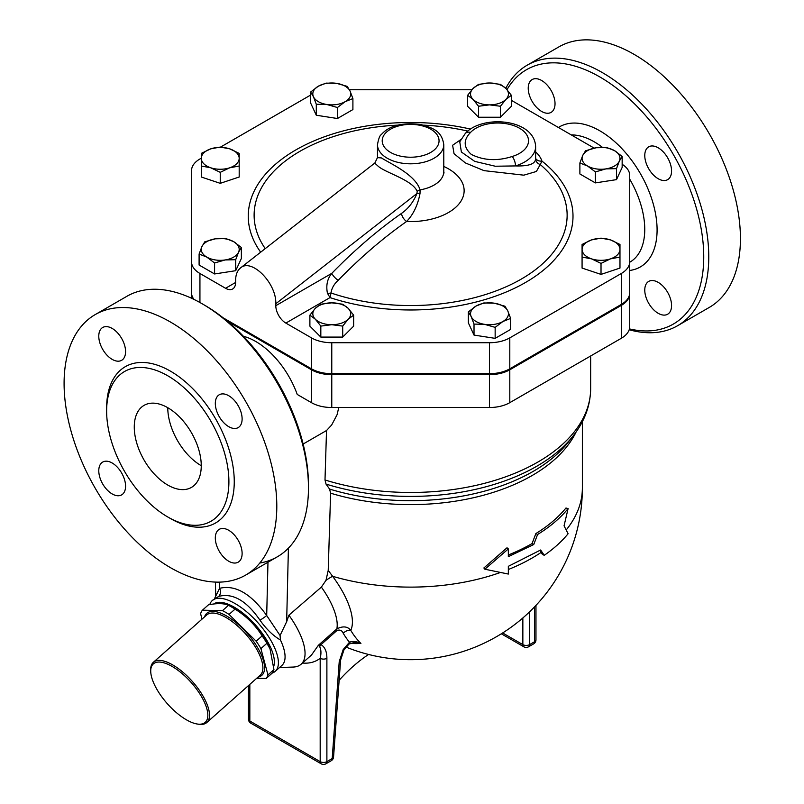 <?xml version="1.0" encoding="UTF-8"?>
<svg xmlns="http://www.w3.org/2000/svg" width="804" height="804" viewBox="0 0 804 804"><rect width="100%" height="100%" fill="white"/><g stroke="black" fill="none" stroke-linecap="round" stroke-linejoin="round"><path stroke-width="1.21" d="M186.427 719.811A39.084 15.959 48.4 0 1 150.74 671.692A39.084 15.959 48.4 0 1 191.211 682.526A39.084 15.959 48.4 0 1 197.131 724.002A39.084 15.959 48.4 0 1 186.427 719.811M197.131 724.002L198.477 724.223A40.27 16.442 -131.6 0 0 206.799 722.525A40.27 16.442 -131.6 0 0 192.387 681.49A40.27 16.442 -131.6 0 0 153.373 662.275A40.27 16.442 -131.6 0 0 150.69 670.325L150.74 671.692M153.373 662.275L206.759 614.929A40.27 16.442 48.4 0 1 245.773 634.145A40.27 16.442 48.4 0 1 260.194 675.189L206.799 722.525M257.994 677.129A41.456 16.924 -131.6 0 0 246.949 633.11A41.456 16.924 -131.6 0 0 204.558 616.879M202.035 619.11L200.608 613.784A46.783 19.095 48.4 0 1 202.427 610.186L222.477 610.648A46.783 19.095 48.4 0 1 229.05 614.437L256.154 641.2A46.783 19.095 48.4 0 1 260.908 648.597L267.953 674.898A46.783 19.095 48.4 0 1 266.144 678.496L256.707 678.274M231.713 607.08L234.788 608.849A41.456 16.924 48.4 0 1 269.571 648.084L266.898 643.29A46.783 19.095 -131.6 0 0 262.144 635.894C255.3 625.03 246.265 616.105 235.039 609.13A46.783 19.095 -131.6 0 0 231.713 607.08A46.783 19.095 -131.6 0 0 228.467 605.342C223.974 603.241 217.291 603.08 208.407 604.869L202.427 610.186M266.144 678.496L272.134 673.189A46.783 19.095 -131.6 0 0 273.943 669.581L270.114 649.351M228.467 605.342L222.477 610.648M235.039 609.13L229.05 614.437M262.144 635.894L256.154 641.2M266.898 643.29L260.908 648.597M273.943 669.581L267.953 674.898M213.733 604.015A43.818 17.889 48.4 0 1 252.667 621.954A43.818 17.889 48.4 0 1 273.792 666.194M478.551 106.249L473.084 99.405A18.954 10.944 0 0 0 489.495 104.872L478.551 106.249L478.551 117.243L467.616 106.309L467.616 95.314L473.084 88.46A18.954 10.944 0 0 0 473.084 99.405L467.616 95.314M505.907 99.405L500.43 106.249L489.495 104.872A18.954 10.944 0 0 0 505.907 99.405A18.954 10.944 0 0 0 505.907 88.46L511.374 95.314L505.907 99.405M489.495 82.993L500.43 84.37L505.907 88.46A18.954 10.944 0 0 0 489.495 82.993A18.954 10.944 0 0 0 473.084 88.46L478.551 84.37L489.495 82.993M579.885 162.971L582.719 155.484A18.954 10.944 0 0 0 587.624 166.056L579.885 162.971L579.885 173.965L595.362 182.9L595.362 171.905L587.624 166.056A18.954 10.944 0 0 0 605.925 168.89L595.362 171.905M619.321 161.152L616.497 168.639L605.925 168.89A18.954 10.944 0 0 0 619.321 161.152A18.954 10.944 0 0 0 614.417 150.579L622.155 156.428L619.321 161.152M585.553 150.77L596.116 147.755A18.954 10.944 0 0 0 582.719 155.484L585.553 150.77M596.116 147.755L606.688 147.504L614.417 150.579A18.954 10.944 0 0 0 596.116 147.755M582.076 244.446L591.543 239.904A18.954 10.944 0 0 0 582.076 249.381L582.076 244.446M591.543 258.858L582.076 257.079L582.076 249.381A18.954 10.944 0 0 0 591.543 258.858A18.954 10.944 0 0 0 610.497 258.858L601.02 263.4L591.543 258.858M601.02 238.135L610.497 239.904A18.954 10.944 0 0 0 591.543 239.904L601.02 238.135M619.974 249.381L619.974 257.079L610.497 258.858A18.954 10.944 0 0 0 619.974 249.381A18.954 10.944 0 0 0 610.497 239.904L619.974 244.446L619.974 249.381M483.827 302.947L494.4 303.208A18.954 10.944 0 0 0 476.099 306.033L483.827 302.947M471.194 316.605L468.36 311.882L476.099 306.033A18.954 10.944 0 0 0 471.194 316.605A18.954 10.944 0 0 0 484.591 324.344L474.018 324.082L471.194 316.605M504.962 306.223L507.796 310.937A18.954 10.944 0 0 0 494.4 303.208L504.962 306.223M502.892 321.51L495.153 327.359L484.591 324.344A18.954 10.944 0 0 0 502.892 321.51A18.954 10.944 0 0 0 507.796 310.937L510.63 318.424L502.892 321.51M342.705 304.213L348.182 308.304A18.954 10.944 0 0 0 331.771 302.837L342.705 304.213M315.359 308.304L320.826 304.213L331.771 302.837A18.954 10.944 0 0 0 315.359 308.304A18.954 10.944 0 0 0 315.359 319.238L309.892 315.158L315.359 308.304M353.649 315.158L348.182 319.238A18.954 10.944 0 0 0 348.182 308.304L353.649 315.158L353.649 326.153L342.705 337.087L320.826 337.087L320.826 326.092L315.359 319.238A18.954 10.944 0 0 0 331.771 324.715L320.826 326.092M348.182 319.238L342.705 326.092L331.771 324.715A18.954 10.944 0 0 0 348.182 319.238M241.371 247.491L238.547 252.215A18.954 10.944 0 0 0 233.642 241.642L241.371 247.491L241.371 258.486L235.713 270.697L235.713 259.692L225.14 259.953A18.954 10.944 0 0 0 238.547 252.215L235.713 259.692M215.331 238.818L225.904 238.557L233.642 241.642A18.954 10.944 0 0 0 215.331 238.818A18.954 10.944 0 0 0 201.935 246.547L204.769 241.833L215.331 238.818M206.839 257.119L199.101 254.034L201.935 246.547A18.954 10.944 0 0 0 206.839 257.119A18.954 10.944 0 0 0 225.14 259.953L214.578 262.968L206.839 257.119M239.19 164.378L239.19 166.016L229.713 167.795A18.954 10.944 0 0 0 239.19 158.318L239.19 177.011L220.236 183.332L220.236 172.337L210.769 167.795A18.954 10.944 0 0 0 229.713 167.795L220.236 172.337M229.713 148.84L239.19 153.383L239.19 158.318A18.954 10.944 0 0 0 229.713 148.84A18.954 10.944 0 0 0 210.769 148.84L220.236 147.072L229.713 148.84M201.291 158.318L201.291 153.383L210.769 148.84A18.954 10.944 0 0 0 201.291 158.318A18.954 10.944 0 0 0 210.769 167.795L201.291 166.016L201.291 158.318M500.43 106.249L500.43 117.243L511.374 106.309L511.374 95.314M616.497 168.639L616.497 179.634L622.155 167.433L622.155 156.428M616.497 179.634L595.362 182.9M601.02 263.4L601.02 274.395L619.974 268.074L619.974 255.441M601.02 274.395L582.076 268.074L582.076 255.441M510.63 318.424L510.63 329.419L495.153 338.353L495.153 327.359M495.153 338.353L474.018 335.087L474.018 324.082M474.018 335.087L468.36 322.876L468.36 311.882M342.705 337.087L342.705 326.092M320.826 337.087L309.892 326.153L309.892 315.158M235.713 270.697L214.578 273.963L199.101 265.029L199.101 254.034M214.578 273.963L214.578 262.968M220.236 183.332L201.291 177.011L201.291 164.378M500.43 117.243L478.551 117.243M337.429 107.515L326.866 104.5A18.954 10.944 0 0 0 345.167 101.666L337.429 107.515L337.429 118.51L316.294 115.243L316.294 104.249L313.459 96.761A18.954 10.944 0 0 0 326.866 104.5L316.294 104.249M350.072 91.093L352.906 98.58L345.167 101.666A18.954 10.944 0 0 0 350.072 91.093A18.954 10.944 0 0 0 336.675 83.365L347.238 86.38L350.072 91.093M318.364 86.189L326.102 83.113L336.675 83.365A18.954 10.944 0 0 0 318.364 86.189A18.954 10.944 0 0 0 313.459 96.761L310.635 92.038L318.364 86.189M316.294 115.243L310.635 103.043L310.635 92.038M337.429 118.51L352.906 109.575L352.906 98.58M621.331 305.389A28.713 16.582 0 0 0 629.733 293.671L629.733 326.555A28.713 16.582 180 0 1 621.331 338.273L621.331 305.389L509.796 369.79A28.713 16.582 0 0 1 489.495 374.644L331.771 374.644A28.713 16.582 0 0 1 311.46 369.79L227.321 321.208M243.381 336.253A66.32 38.29 60 0 1 255.702 341.459A66.32 38.29 60 0 1 297.239 394.452L311.46 402.663A28.713 16.582 180 0 0 331.771 407.517L489.495 407.517A28.713 16.582 180 0 0 509.796 402.663L621.331 338.273M191.523 298.244L191.523 202.608M191.523 293.671A28.713 16.582 0 0 0 193.02 298.947M223.19 317.851L311.46 368.815A28.713 16.582 0 0 0 331.771 373.669L489.495 373.669A28.713 16.582 0 0 0 509.796 368.815L621.331 304.425A28.713 16.582 0 0 0 629.733 292.706L629.733 293.671M377.468 157.624L374.785 163.162L377.669 165.765C384.503 172.599 412.12 179.624 417.186 191.342A7.105 4.321 168.2 0 1 420.09 189.875C415.336 174.398 389.568 163.292 381.468 157.936L377.468 157.624L377.468 144.67A33.165 19.145 0 0 0 387.186 158.207A33.165 19.145 0 0 0 423.326 162.358A33.165 19.145 0 0 0 443.788 144.67C441.718 130.338 432.16 127.806 420.462 124.439C402.02 122.298 388.955 125.705 381.257 134.67C379.83 135.333 378.573 138.67 377.468 144.67M465.305 133.454A7.105 5.125 42.6 0 1 470.531 132.459A30.793 17.778 180 0 1 519.505 128.228A30.793 17.778 180 0 1 512.178 156.499A7.105 2.724 72.9 0 1 515.505 165.925A37.899 21.879 0 0 0 535.625 146.599C534.439 118.64 482.259 114.379 465.305 133.454L459.767 141.805L461.375 152.006L474.722 161.383L495.264 166.227L515.505 165.925C528.972 166.327 535.665 163.865 535.575 158.519M460.863 139.564L452.622 145.253L454.039 153.685L465.385 162.941L484.018 170.639L523.806 175.171L536.379 171.473L540.248 164.549A7.105 6.583 -7.4 0 1 535.625 159.242L535.625 146.599M535.625 158.448A7.105 5.698 161.7 0 0 541.936 161.081A45.004 25.979 0 0 0 535.625 151.926M338.203 280.294A7.105 2.332 44.2 0 1 331.821 273.33C327.328 278.717 325.871 285.36 327.439 293.239A7.105 4.03 -8.3 0 0 331.007 292.988A156.509 90.36 180 0 0 524.63 277.099A156.509 90.36 180 0 0 540.248 164.549L541.936 161.081A162.378 93.746 0 0 1 531.544 278.797A162.378 93.746 0 0 1 329.992 297.601L331.007 292.988C331.68 288.274 334.082 284.043 338.203 280.294A377.388 217.884 -60 0 1 406.603 221.482C413.266 214.598 417.728 205.301 420 193.593L420.09 189.875A33.165 19.145 180 0 0 443.788 171.533L443.788 144.67M327.439 293.239L329.992 297.601L285.852 323.087A14.211 8.201 -120 0 1 275.802 305.681L275.802 303.741C276.636 283.259 251.531 257.813 240.486 267.953C237.291 270.566 235.662 274.757 235.602 280.536L235.602 282.465L225.552 288.274A14.211 8.201 -120 0 0 232.657 288.978A14.211 8.201 -120 0 0 235.602 282.465M622.155 164.307A28.421 16.412 180 0 1 629.733 175.463L629.733 261.762A28.713 16.582 180 0 1 621.331 273.481L509.796 337.871A28.713 16.582 180 0 1 489.495 342.725L331.771 342.725A28.713 16.582 180 0 1 311.46 337.871L285.852 323.087M511.374 100.329L594.136 148.107M349.398 89.726L471.888 89.726M225.552 288.274L199.935 273.481A28.713 16.582 180 0 1 191.523 261.762L191.523 170.699A28.713 16.582 180 0 1 199.935 158.971L201.291 158.197M220.527 147.092L310.635 95.063M417.186 191.342L416.934 193.523A7.105 2.382 -164.6 0 1 420 193.593M275.802 303.741L416.934 193.523C413.427 202.045 408.281 208.678 401.497 213.412A7.105 3.638 -125.1 0 0 406.603 221.482A53.506 30.894 0 0 0 460.481 201.904A53.506 30.894 0 0 0 443.788 166.438M191.523 261.762L191.523 292.706A28.713 16.582 0 0 0 193.985 299.41M629.733 292.706L629.733 261.762M539.816 550.509L542.429 554.428L544.248 555.303C553.795 548.7 561.745 541.504 568.106 533.735L564.056 525.806L568.106 508.59C560.277 518.148 550.107 526.781 537.595 534.499L533.735 544.529L508.339 556.649L508.339 548.911L484.872 569.212L508.339 574.056L508.339 566.317L540.62 549.996L544.248 555.303M508.339 554.991A171.734 99.153 0 0 0 532.067 543.564L535.866 533.565A171.734 99.153 0 0 0 565.966 508.007L568.106 508.59M508.339 548.911L507.012 547.785L483.867 567.976L484.872 569.212M532.067 543.564L533.735 544.529M535.866 533.565L537.595 534.499M303.128 444.039L326.524 430.522L324.997 479.968L326.022 484.088L329.58 489.073L330.605 493.184L328.223 570.388L325.972 580.367L321.379 587.101L288.907 615.191L286.656 621.713L280.063 635.502L280.445 640.014C273.099 635.703 266.275 629.1 259.983 620.206A6.723 0.573 146.5 0 0 266.697 615.532C250.989 593.613 235.281 584.538 219.582 588.327A6.723 5.467 -109.7 0 1 218.718 596.387C232.818 592.769 246.567 600.709 259.983 620.206M350.323 643.3A122.278 76.48 -115.5 0 0 360.916 643.421A161.232 93.083 -60 0 1 350.765 630.336A67.817 27.688 -131.6 0 0 332.625 576.297L328.223 570.388M272.244 673.048A47.376 19.336 -131.6 0 0 275.209 671.37A47.376 19.336 -131.6 0 0 258.245 623.09A47.376 19.336 -131.6 0 0 212.346 600.477A47.376 19.336 -131.6 0 0 209.784 604.618M212.346 600.477L218.718 596.387M275.209 671.37L281.892 665.441A47.376 19.336 -131.6 0 0 280.445 640.014M368.584 654.466A118.439 68.38 120 0 0 339.127 680.305M348.986 644.074L354.273 642.476L360.916 643.421C356.594 641.341 352.775 640.949 349.479 642.225L343.167 649.602L343.901 650.064L348.986 644.074A4.734 2.281 -127.1 0 0 349.479 642.225A167.895 96.932 120 0 1 343.258 633.321A7.105 5.517 -30.5 0 1 350.765 630.336C347.579 626.346 342.936 625.864 336.856 628.889A7.105 2.904 -131.6 0 0 336.976 630.487C339.951 629.492 342.042 630.436 343.258 633.321M340.605 660.044L340.605 660.044A4.734 2.482 -175.8 0 1 339.228 661.632L332.193 758.564A4.734 2.482 4.2 0 0 333.559 756.976L340.605 660.044L343.901 650.064M326.886 658.305A4.734 2.734 180 0 1 320.183 658.305L320.183 761.629A4.734 2.734 0 0 0 326.886 761.629L326.886 658.305C326.896 651.652 324.937 647.089 321.027 644.627A4.734 3.829 106.9 0 1 319.58 646.476C321.158 649.451 321.369 653.391 320.183 658.305C315.248 662.084 309.349 663.662 302.465 663.029M336.976 630.487L321.027 644.627L318.384 645.27L319.58 646.476M321.379 587.101A59.215 24.18 48.4 0 1 336.856 628.889L318.384 645.27L311.5 655.019M279.521 667.541L293.239 667.059A59.215 24.18 -131.6 0 0 301.078 664.255A59.215 24.18 -131.6 0 0 288.907 615.191M500.178 572.569A171.734 99.153 180 0 1 332.625 576.297A14.211 2.744 -36.5 0 0 325.972 580.367M308.465 487.958L308.465 485.063A146.861 84.792 -120 0 0 204.618 305.198L202.105 303.741A150.408 86.842 60 0 1 308.465 487.958A150.408 86.842 60 0 1 277.31 556.81A150.408 86.842 60 0 1 259.792 563.041M201.261 465.717A47.376 27.356 60 0 1 167.765 407.698A47.376 27.356 60 0 1 198.709 449.446A47.376 27.356 60 0 1 191.452 487.405A47.376 27.356 60 0 1 144.077 460.059A47.376 27.356 60 0 1 144.077 405.357A47.376 27.356 60 0 1 167.765 407.698M215.311 538.027A18.954 10.944 60 0 1 219.241 529.344A18.954 10.944 60 0 1 238.195 540.288A18.954 10.944 60 0 1 238.195 562.167A18.954 10.944 60 0 1 223.592 557.092A18.954 10.944 60 0 1 215.311 538.027M112.178 463.003A18.954 10.944 60 0 1 124.55 479.697A18.954 10.944 60 0 1 121.645 494.882A18.954 10.944 60 0 1 102.701 483.948A18.954 10.944 60 0 1 102.701 462.069A18.954 10.944 60 0 1 112.178 463.003M125.575 351.639A18.954 10.944 60 0 1 121.645 360.313A18.954 10.944 60 0 1 102.701 349.378A18.954 10.944 60 0 1 102.701 327.489A18.954 10.944 60 0 1 117.304 332.575A18.954 10.944 60 0 1 125.575 351.639M228.718 426.663A18.954 10.944 60 0 1 216.336 409.96A18.954 10.944 60 0 1 219.241 394.774A18.954 10.944 60 0 1 238.195 405.718A18.954 10.944 60 0 1 238.195 427.597A18.954 10.944 60 0 1 228.718 426.663M95.234 314.575A150.408 86.842 60 0 1 170.448 322.022A150.408 86.842 60 0 1 268.707 454.561A150.408 86.842 60 0 1 245.662 575.091A150.408 86.842 60 0 1 95.244 488.259A150.408 86.842 60 0 1 95.234 314.575L126.891 296.294A150.408 86.842 60 0 1 202.105 303.741L204.618 305.198M167.765 375.79A86.46 49.918 -120 0 0 124.54 371.508A86.46 49.918 -120 0 0 124.54 471.345A86.46 49.918 -120 0 0 211 521.253A86.46 49.918 -120 0 0 224.246 451.969A86.46 49.918 -120 0 0 167.765 375.79M644.768 290.083A18.954 10.944 60 0 1 648.697 281.41A18.954 10.944 60 0 1 667.642 292.344A18.954 10.944 60 0 1 667.642 314.233A18.954 10.944 60 0 1 653.039 309.148A18.954 10.944 60 0 1 644.768 290.083M555.031 103.696A18.954 10.944 60 0 1 551.102 112.369A18.954 10.944 60 0 1 532.147 101.435A18.954 10.944 60 0 1 532.158 79.556A18.954 10.944 60 0 1 546.76 84.631A18.954 10.944 60 0 1 555.031 103.696M658.164 178.719A18.954 10.944 60 0 1 645.793 162.026A18.954 10.944 60 0 1 648.697 146.841A18.954 10.944 60 0 1 667.642 157.775A18.954 10.944 60 0 1 667.642 179.654A18.954 10.944 60 0 1 658.164 178.719M507.022 89.636A146.861 84.792 60 0 1 599.895 76.983A146.861 84.792 60 0 1 702.666 238.979A146.861 84.792 60 0 1 629.442 328.906M629.19 329.761A150.408 86.842 -120 0 0 677.621 325.7A150.408 86.842 -120 0 0 700.676 205.171A150.408 86.842 -120 0 0 602.407 72.631A150.408 86.842 -120 0 0 527.203 65.174A150.408 86.842 -120 0 0 505.776 88.34M677.621 325.7L709.269 307.429A150.408 86.842 -120 0 0 732.333 186.9A150.408 86.842 -120 0 0 634.065 54.35A150.408 86.842 -120 0 0 558.86 46.903L527.203 65.174M219.432 582.126L219.582 588.327L214.588 598.488M280.063 635.502L266.697 615.532L267.973 562.207M338.775 407.517L337.067 414.733L331.66 425.004L326.524 430.522M390.533 152.408A28.421 16.412 180 0 1 403.276 124.952A28.421 16.412 180 0 1 438.09 145.052A28.421 16.412 180 0 1 390.533 152.408M512.178 156.499C497.284 161.262 483.656 160.569 471.295 154.408C463.436 147.333 463.184 140.017 470.531 132.459M470.471 129.082A162.378 93.746 0 0 0 294.887 150.479A162.378 93.746 0 0 0 260.677 252.185M265.23 248.627A156.509 90.36 180 0 1 397.668 125.143M423.587 125.143A156.509 90.36 180 0 1 467.797 131.082M401.497 213.412A384.463 221.974 120 0 0 331.821 273.33L275.802 305.681M199.935 302.515L199.935 273.481M621.331 304.425L621.331 273.481M509.796 368.815L509.796 337.871M489.495 373.669L489.495 342.725M331.771 373.669L331.771 342.725M311.46 368.815L311.46 337.871M541.102 552.428A171.734 99.153 180 0 1 508.339 569.503M582.367 421.648L582.367 487.968A171.734 99.153 180 0 1 566.217 529.936M330.605 493.184A171.734 99.153 0 0 0 576.156 431.869M522.851 617.954L522.851 644.627A4.734 2.734 0 0 0 529.555 644.627L529.555 611.854M501.324 633.793L523.836 646.788A4.734 2.734 -60 0 1 522.851 644.627L502.651 632.959M528.57 646.788A4.734 2.734 -120 0 0 529.555 644.627L534.58 641.723A4.734 2.734 60 0 1 533.595 643.893L528.57 646.788A4.734 4.734 0 0 1 523.836 646.788M534.58 606.829L534.58 641.723A4.734 2.734 0 0 0 535.966 639.783L535.966 605.372M331.208 760.735L325.901 763.8A4.734 2.734 -120 0 0 326.886 761.629L332.193 758.564A4.734 2.734 60 0 1 331.208 760.735A4.734 4.734 0 0 0 333.559 756.976M343.167 649.602L339.228 661.632M248.446 685.601L248.446 719.088A4.734 2.734 0 0 0 249.833 721.017A4.734 2.734 120 0 0 250.818 723.188L321.168 763.8A4.734 2.734 -60 0 1 320.183 761.629L249.833 721.017L249.833 684.365M169.091 517.726A90.249 52.109 -120 0 0 234.255 482.46A90.249 52.109 -120 0 0 170.448 371.146A90.249 52.109 -120 0 0 106.641 409.558M629.733 270.456A80.882 46.692 -120 0 0 644.356 181.021A80.882 46.692 -120 0 0 558.408 127.484M571.262 134.911A71.506 41.285 60 0 1 594.196 141.795A71.506 41.285 60 0 1 602.377 147.293M629.733 179.181A71.506 41.285 60 0 1 629.733 262.235M286.656 621.713L288.405 548.157M326.022 484.088A178.438 103.023 0 0 0 573.523 435.436L568.85 441.476A173.322 100.068 180 0 1 329.58 489.073M590.649 355.981L590.649 388.553A180.026 103.937 180 0 1 324.997 479.968M311.46 402.663L311.46 369.79M331.771 407.517L331.771 374.644M509.796 402.663L509.796 369.79M489.495 407.517L489.495 374.644M444.059 173.021L443.788 171.533M374.795 163.061L240.486 267.953M533.595 643.893A4.734 4.734 0 0 0 535.966 639.783M345.971 647.059A171.734 171.734 0 0 0 582.367 487.968M321.168 763.8A4.734 4.734 0 0 0 325.901 763.8M248.446 719.088A4.734 4.734 0 0 0 250.818 723.188M311.6 654.928L301.078 664.255M245.652 575.091L277.31 556.82M215.402 582.086L215.713 595.553M573.523 435.436C584.769 420.944 590.478 405.316 590.649 388.553"/></g></svg>
